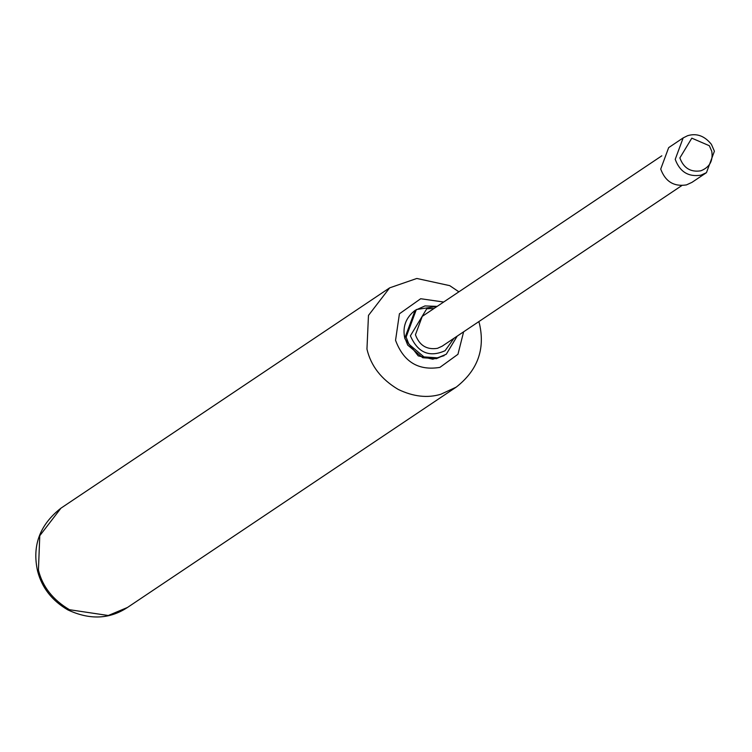 <?xml version="1.0" encoding="UTF-8"?>
<svg xmlns="http://www.w3.org/2000/svg" width="752" height="752" viewBox="0 0 752 752"><rect width="100%" height="100%" fill="white"/><g stroke="black" fill="none" stroke-linecap="round" stroke-linejoin="round"><path stroke-width="1.13" d="M711.42 144.375L714.4 151.218L706.457 172.659L700.92 175.188C688.428 177.134 679.855 171.851 675.221 159.349L683.164 137.907L687.61 135.708C696.615 132.963 704.549 135.849 711.42 144.375M709.343 145.728L711.768 151.293C713.253 160.853 709.587 167.358 700.789 170.817C690.618 172.396 683.643 168.1 679.864 157.92L691.812 138.161L709.343 145.728M681.791 185.584L442.214 346.155L437.467 348.326C426.76 350 419.419 345.469 415.442 334.753L422.257 316.376L661.826 155.805M706.457 172.659L691.953 182.369L686.426 184.907C673.924 186.844 665.36 181.57 660.717 169.068L668.669 147.627L683.164 137.907M457.103 336.182L446.274 354.23L436.395 358.685L422.737 357.745L407.687 345.065L404.877 337.949L415.095 310.379L424.974 305.932L437.138 306.393M457.216 336.106L446.274 354.23L437.636 357.849L423.978 356.909L408.928 344.237L406.118 337.122L416.335 309.551L437.25 306.318M453.964 338.287L445.081 350.714C429.401 357.726 417.839 352.754 410.404 335.796L426.751 308.771L434.007 308.499M127.502 607.447L456.201 387.139L440.86 394.245C427.54 398.297 413.309 396.68 398.184 389.404C381.302 379.337 370.886 365.914 366.957 349.116L368.471 315.408L389.658 287.856L60.959 508.164C39.734 524.764 31.951 545.755 37.6 571.153C41.896 587.707 51.973 600.622 67.849 609.891C89.714 620.099 109.595 619.281 127.502 607.447L108.297 615.503L69.475 609.712C52.875 599.852 42.526 586.663 38.437 570.148L39.771 535.715L60.959 508.164M463.617 331.811L457.959 354.286L439.892 367.39C418.385 370.915 403.608 361.891 395.552 340.318L399.415 313.8L420.697 298.732L443.661 302.031M444.065 355.677L432.804 359.202L418.253 355.875L404.914 338.748C402.245 327.214 405.638 317.758 415.095 310.379M456.201 387.139C477.426 370.548 485.209 349.548 479.56 324.159L478.845 321.612M458.889 291.823L449.734 285.647L416.815 278.466L389.658 287.856"/></g></svg>
